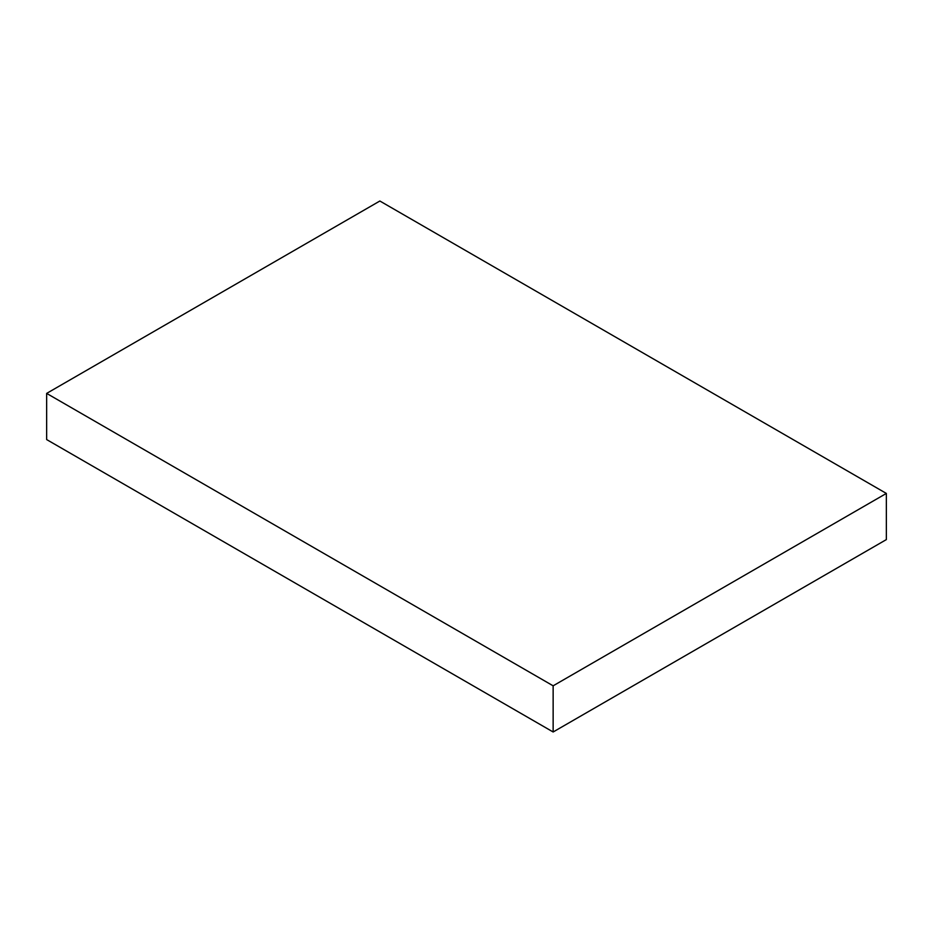 <?xml version="1.0" encoding="UTF-8"?>
<svg xmlns="http://www.w3.org/2000/svg" width="933" height="933" viewBox="0 0 933 933"><rect width="100%" height="100%" fill="white"/><g stroke="black" fill="none" stroke-linecap="round" stroke-linejoin="round"><path stroke-width="1.4" d="M46.65 393.399L46.65 439.571L553.141 731.985L886.35 539.601L886.35 493.429L379.859 201.015L46.65 393.399L553.141 685.813L553.141 731.985M553.141 685.813L886.35 493.429"/></g></svg>
